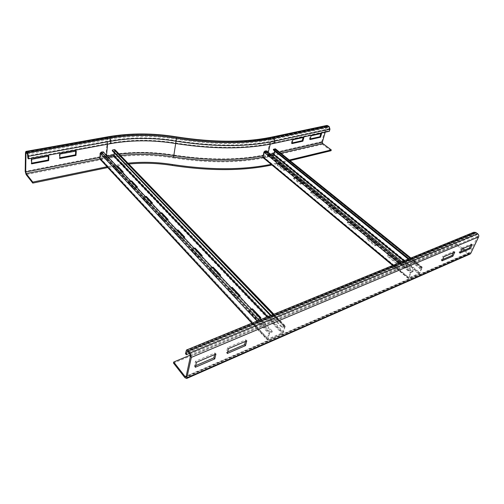 <?xml version="1.0" encoding="UTF-8"?>
<svg xmlns="http://www.w3.org/2000/svg" width="504" height="504" viewBox="0 0 504 504"><rect width="100%" height="100%" fill="white"/><g stroke="black" fill="none" stroke-linecap="round" stroke-linejoin="round"><path stroke-width="0.38" stroke-dasharray="2.52 1.89" d="M48.302 156.221L48.327 155.528L31.204 158.71L31.695 159.314M48.327 155.528L48.831 156.127M31.204 158.71L31.109 163.258L31.613 163.157M31.109 163.258L31.601 163.863M75.701 151.124L75.745 150.444L76.261 151.017M75.745 150.444L59.459 153.462L59.963 154.054M59.459 153.462L59.245 157.922L59.755 158.514M59.245 157.922L59.787 157.821M127.978 163.17L107.32 166.711M128.791 164.014L107.768 167.548M27.481 154.01L109.784 139.129C131.286 135.418 153.468 135.431 176.337 139.167C213.872 144.976 246.33 144.995 273.716 139.23L274.138 140.622L273.596 142.84C246.078 148.743 213.463 148.793 175.745 142.991C153.153 139.312 131.235 139.343 110.004 143.092L27.915 158.243M289.327 160.039L271.606 164.241M290.09 160.656L271.914 164.997M303.106 137.535L303.282 136.88L292.301 139.28L291.293 143.13L292.099 142.953M291.293 143.13L291.923 143.621M292.301 139.28L292.931 139.772M303.282 136.88L303.912 137.359M320.802 133.655L320.985 133.006L310.451 135.311L309.406 139.098L310.218 138.915M309.406 139.098L310.036 139.57M310.451 135.311L311.081 135.784M320.985 133.006L321.615 133.478M273.596 142.84L328.715 130.82L329.332 128.715L328.936 127.405L327.178 126.378L325.225 132.187M329.358 131.286L328.715 130.82M331.021 150.727L322.478 144.314L321.697 141.744L326.126 126.397L326.957 125.433M443.879 256.731L442.966 256.026L441.12 260.152L442.632 259.497M442.021 260.858L441.12 260.152M454.778 252.082L453.865 251.389L442.966 256.026M453.254 252.731L453.865 251.389M461.859 249.058L460.952 248.377L459.075 252.428L460.599 251.779M459.976 253.115L459.075 252.428M472.229 244.629L471.328 243.961L460.952 248.377M470.704 245.278L471.328 243.961M245.448 341.416L245.87 339.841L227.606 347.609L226.403 352.454L227.688 351.899M246.771 340.849L245.87 339.841M228.501 348.648L227.606 347.609M227.291 353.487L226.403 352.454M214.647 354.564L215.025 352.964L195.508 361.261L194.443 366.188L195.672 365.658M215.914 354.022L215.025 352.964M196.39 362.351L195.508 361.261M195.319 367.284L194.443 366.188M464.738 249.997L468.6 252.895L469.898 252.687L477.697 236.231L477.212 234.669L475.398 233.358L474.39 233.251L473.017 235.859L189.321 353.487M473.81 232.237L472.116 235.204L473.017 235.859M472.116 235.204L185.459 353.638M190.329 355.106L456.813 244.056L456.416 244.925L468.185 253.764L469.854 254.155M456.813 244.056L462.892 248.617M456.416 244.925L173.502 363.101M300.315 184.193L303.049 183.45L296.314 177.912L293.586 178.63L300.315 184.193L300.497 183.532L293.763 177.975L296.497 177.257L303.232 182.788L300.497 183.532M293.586 178.63L293.763 177.975M296.314 177.912L296.497 177.257M303.049 183.45L303.232 182.788M317.678 198.538L320.418 197.732L313.375 191.942L310.634 192.723L317.678 198.538L317.879 197.877L310.829 192.062L313.57 191.281L320.62 197.07L317.879 197.877M310.634 192.723L310.829 192.062M313.375 191.942L313.57 191.281M320.418 197.732L320.62 197.07M335.866 213.564L338.606 212.688L331.229 206.621L328.488 207.472L335.866 213.564L336.08 212.896L328.696 206.804L331.443 205.953L338.827 212.02L336.08 212.896M328.488 207.472L328.696 206.804M331.229 206.621L331.443 205.953M338.606 212.688L338.827 212.02M354.929 229.314L357.676 228.362L349.94 222.006L347.193 222.926L354.929 229.314L355.163 228.64L347.42 222.251L350.167 221.332L357.909 227.688L355.163 228.64M347.193 222.926L347.42 222.251M349.94 222.006L350.167 221.332M357.676 228.362L357.909 227.688M374.932 245.845L377.679 244.818L369.558 238.14L366.811 239.135L374.932 245.845L375.19 245.164L367.057 238.455L369.81 237.46L377.937 244.138L375.19 245.164M366.811 239.135L367.057 238.455M369.558 238.14L369.81 237.46M377.679 244.818L377.937 244.138M283.714 170.478L286.436 169.791L279.997 164.493L277.276 165.161L283.714 170.478L283.884 169.823L277.439 164.512L280.161 163.844L286.612 169.142L283.884 169.823M277.276 165.161L277.439 164.512M279.997 164.493L280.161 163.844M286.436 169.791L286.612 169.142M395.961 263.22L398.696 262.099L390.165 255.081L387.425 256.164L395.961 263.22L396.232 262.534L387.689 255.478L390.43 254.4L398.973 261.412L396.232 262.534M387.425 256.164L387.689 255.478M390.165 255.081L390.43 254.4M398.696 262.099L398.973 261.412M274.661 150.973L274.976 149.449L273.332 149.896M401.864 261.727L413.16 270.976L411.705 271.48L410.451 272.777L408.259 278.447L418.849 274.044L420.015 272.796L422.239 267.158L420.216 267.952L419.964 268.626L421.621 267.983L419.145 273.357L408.883 277.767L411.044 272.525L412.82 271.694L266.232 151.502L264.493 151.969L263.378 156.895L271.587 155.056M262.937 157.525L273.426 155.232L274.403 154.199L275.48 148.882M408.221 259.119L419.964 268.626M408.933 258.829L420.216 267.952M266.433 150.841L266.232 151.502M413.16 270.976L412.82 271.694M131.355 181.661L128.016 182.417L133.774 188.565L133.856 187.841L128.098 181.698L130.813 181.087M128.016 182.417L128.098 181.698M133.774 188.565L137.353 187.734L136.811 187.16M137.353 187.734L137.441 187.009M136.59 187.211L133.856 187.841M146.002 197.196L142.626 198.022L148.68 204.485L148.775 203.761L142.72 197.297L145.467 196.629M142.626 198.022L142.72 197.297M148.68 204.485L152.296 203.578L151.761 203.011M152.296 203.578L152.397 202.847M151.534 203.068L148.775 203.761M161.406 213.532L157.991 214.433L164.361 221.237L164.474 220.506L158.099 213.702L160.877 212.972M157.991 214.433L158.099 213.702M164.361 221.237L168.015 220.242L167.492 219.681M168.015 220.242L168.134 219.511M167.259 219.744L164.474 220.506M177.616 230.731L174.17 231.714L180.879 238.89L181.012 238.146L174.289 230.977L177.093 230.177M174.17 231.714L174.289 230.977M180.879 238.89L184.571 237.8L184.054 237.252M184.571 237.8L184.703 237.056M183.828 237.315L181.012 238.146M194.708 248.863L191.224 249.94L198.311 257.506L198.456 256.757L191.363 249.19L194.197 248.321M191.224 249.94L191.363 249.19M198.311 257.506L202.041 256.316L201.531 255.78M202.041 256.316L202.186 255.572M201.298 255.856L198.456 256.757M212.751 268.002L209.236 269.18L216.726 277.181L216.896 276.425L209.393 268.424L212.253 267.473M209.236 269.18L209.393 268.424M216.726 277.181L220.487 275.877L219.996 275.354M220.487 275.877L220.651 275.127M219.757 275.436L216.896 276.425M231.827 288.238L228.287 289.523L236.219 297.996L236.401 297.24L228.463 288.767L231.342 287.721M228.287 289.523L228.463 288.767M236.219 297.996L240.005 296.572L239.526 296.062M240.005 296.572L240.194 295.817M239.287 296.157L236.401 297.24M117.413 166.868L114.106 167.555L119.587 173.414L119.662 172.702L114.175 166.843L116.865 166.288M114.106 167.555L114.175 166.843M119.587 173.414L123.133 172.651L122.585 172.072M123.133 172.651L123.209 171.94M122.365 172.122L119.662 172.702M252.032 309.67L248.466 311.075L256.87 320.059L257.084 319.297L248.661 310.319L251.565 309.173M248.466 311.075L248.661 310.319M256.87 320.059L260.688 318.503L260.228 318.011M260.688 318.503L260.896 317.74M259.988 318.112L257.084 319.297M114.251 152.832L114.452 150.362L112.31 150.816M261.192 319.385L272.387 331.267L270.295 332.016L268.777 333.572L267.133 339.702L267.945 339.784L282.177 333.585L283.563 332.104L285.283 326.006L282.297 327.02L282.133 327.764L284.476 326.718L282.41 332.823L267.964 338.997L269.621 333.213L272.091 332.067L103.131 152.58L100.901 153.096L100.479 158.439L108.146 157.04M99.943 159.1L113.633 156.643L114.71 155.516L115.114 149.852M270.453 315.592L282.133 327.764M271.07 315.334L282.297 327.02M103.257 151.849L103.131 152.58M272.387 331.267L272.091 332.067M120.607 155.534L99.887 159.031M106.905 157.645L106.464 156.145L99.773 157.456M114.017 166.257L114.112 165.312M108.203 136.76L107.541 137.894L105.941 155.585L106.817 158.584L26.139 174.611M176.696 136.893L173.905 155.024C150.602 151.276 127.94 151.465 105.941 155.585L25.2 171.385M175.676 143.533L176.532 137.964C152.87 134.102 129.875 134.07 107.541 137.894L25.49 152.605M109.784 139.129L110.231 140.66L110.004 143.092M176.337 139.167L176.104 140.648C153.468 136.949 131.506 136.956 110.231 140.66L27.966 155.66M107.554 144.201L108.077 138.449L26.725 153.077M270.251 144.169L271.599 138.6C244.787 144.213 213.066 144.182 176.45 138.512C152.989 134.669 130.196 134.65 108.077 138.449L108.366 137.888L26.491 152.788M107.176 156.007L106.464 156.145L106.539 155.333M119.265 154.155L114.055 154.841M322.478 144.314L267.895 157.002L267.07 154.262C240.729 160.196 209.677 160.455 173.905 155.024L173.452 157.928C150.583 154.268 128.375 154.482 106.817 158.584M329.332 128.715L274.138 140.622C246.582 146.469 213.904 146.475 176.104 140.648L175.745 142.991M321.697 141.744L267.07 154.262L270.963 138.096C244.339 143.653 212.858 143.615 176.532 137.983L176.507 138.102C153.229 134.291 130.63 134.266 108.7 138.027M263.031 155.768L267.687 154.772L268.103 156.139L262.76 157.28M276.356 163.983L276.57 163.12M267.895 157.002C241.221 163.101 209.74 163.409 173.452 157.928M326.126 126.397L270.963 138.096L271.877 137.069M326.768 126.857L272.443 138.216C245.429 143.867 213.45 143.829 176.507 138.102M270.459 154.136L267.687 154.772L268.279 152.347M273.716 139.23L328.936 127.405M272.443 138.216L327.65 126.479M274.082 153.298L279.437 152.069M268.103 156.139L280.829 153.191M186.026 350.834L473.168 232.949M474.069 233.604L187.715 351.59M475.398 233.358L188.017 351.886M477.212 234.669L189.794 354.073M477.697 236.231L190.449 356.296M469.898 252.687L186.203 376.633M184.899 377.672L468.185 253.764M468.6 252.895L186.322 376.079M274.957 148.793L274.844 149.43L421.508 267.844L421.76 267.17L410.577 258.155M422.201 267.737L275.575 149.468L274.995 149.6L421.621 267.983L422.201 267.737M404.321 260.719L419.441 273.042L420.015 272.796L274.403 154.199L273.829 154.331M403.88 260.902L419.145 273.357L418.849 274.044L273.426 155.232L273.584 154.589M263.498 156.927L408.99 277.773L408.7 278.466L263.346 157.569L263.498 156.927M262.767 156.889L263.353 156.75L408.889 277.628L408.297 277.887L393.151 265.299M263.901 152.107L264.493 151.969L411.044 272.525L410.451 272.777L398.632 263.05M411.705 271.48L400.497 262.282M264.757 151.704L411.359 272.198M114.244 149.6L114.232 150.299L284.262 326.705L284.432 325.968L273.294 314.427M285.289 326.491L115.227 150.337L114.477 150.482L284.476 326.838L285.289 326.491M267.725 316.707L282.757 332.451L283.563 332.104L114.71 155.516L113.973 155.66M267.227 316.909L282.41 332.823L282.177 333.585L113.633 156.643L113.702 155.944M100.687 158.514L268.166 339.016L267.945 339.784L100.624 159.22L100.687 158.514M99.691 158.477L100.453 158.325L267.964 338.883L267.126 339.249L252.157 323.089M100.132 153.241L100.901 153.096L269.621 333.213L268.777 333.572L257.084 321.067M270.295 332.016L259.195 320.204M101.197 152.806L269.999 332.823M327.178 126.378L271.99 138.102C245.133 143.709 213.312 143.659 176.532 137.964C153.147 134.133 130.423 134.108 108.366 137.888L26.227 152.624M474.39 233.251L187.28 351.446M469.615 253.008L186.007 376.998M410.905 258.023L422.239 267.158M274.976 149.449L421.627 267.838M392.685 265.488L408.259 278.447M263.378 156.895L408.883 277.767M273.874 314.187L285.283 326.006M114.452 150.362L284.476 326.718M251.861 323.209L267.133 339.702M100.479 158.439L267.964 338.997"/><path stroke-width="0.76" d="M31.695 159.314L48.831 156.127L48.661 160.618L31.601 163.863L31.695 159.314M31.613 163.157L48.163 160.026L48.302 156.221M48.163 160.026L48.661 160.618M76.261 151.017L75.991 155.427L59.755 158.514L59.963 154.054L76.261 151.017M59.787 157.821L75.474 154.848L75.701 151.124M75.474 154.848L75.991 155.427M26.151 173.615L25.685 171.996L25.981 153.216L26.195 152.63L27.481 154.01L27.915 158.243L28.413 158.861L28.463 156.278L27.499 152.97L25.912 151.433L25.49 152.605L25.2 171.385L26.139 174.611L32.773 183.097L32.791 182.095L26.151 173.615L99.887 159.031M107.32 166.711L32.791 182.095M107.768 167.548L32.773 183.097M271.877 137.069L326.957 125.433L329.181 126.561L273.93 138.335L274.774 141.133L274.226 143.35C246.532 149.31 213.671 149.373 175.657 143.527C153.273 139.885 131.569 139.929 110.546 143.646L28.413 158.861M271.914 164.997C243.451 171.007 210.225 171.152 172.248 165.444C157.601 163.107 143.117 162.634 128.791 164.014M271.606 164.241C243.212 170.119 210.137 170.213 172.387 164.524C157.405 162.137 142.601 161.689 127.978 163.17M302.879 141.17L291.923 143.621L292.931 139.772L303.912 137.359L302.879 141.17L302.249 140.692L303.106 137.535M292.099 142.953L302.249 140.692M320.544 137.22L310.036 139.57L311.081 135.784L321.615 133.478L320.544 137.22L319.914 136.754L320.802 133.655M310.218 138.915L319.914 136.754M329.181 126.561L329.975 129.181L329.358 131.286L274.226 143.35M325.225 132.187L322.327 142.21L322.718 143.495L331.267 149.909L289.327 160.039M290.09 160.656L331.021 150.727L331.267 149.909M452.907 256.164L442.021 260.858L443.879 256.731L454.778 252.082L452.907 256.164L452 255.471L453.254 252.731M442.632 259.497L452 255.471M470.333 248.648L459.976 253.115L461.859 249.058L472.229 244.629L470.333 248.648L469.432 247.981L470.704 245.278M460.599 251.779L469.432 247.981M245.486 345.643L227.291 353.487L228.501 348.648L246.771 340.849L245.486 345.643L244.585 344.635L245.448 341.416M227.688 351.899L244.585 344.635M214.761 358.898L195.319 367.284L196.39 362.351L215.914 354.022L214.761 358.898L213.872 357.84L214.647 354.564M195.672 365.658L213.872 357.84M173.71 362.029L173.502 363.101L184.899 377.672L186.675 378.466L191.344 357.399L190.027 352.945L188.25 350.752L186.474 350.009L185.459 353.638L186.335 354.728L187.129 351.515L188.017 351.886L189.794 354.073L190.449 356.296L186.007 376.998L185.119 376.601L173.71 362.029L190.329 355.106M469.854 254.155L470.786 253.348L478.605 236.893C479.021 235.714 478.699 234.669 477.647 233.762L475.826 232.451L473.81 232.237L186.782 349.883M189.321 353.487L186.335 354.728M462.892 248.617L464.738 249.997M410.905 258.023L275.48 148.882L273.445 149.26L273.332 149.896L408.221 259.119M271.587 155.056L273.829 154.331L274.661 150.973M273.445 149.26L408.933 258.829M401.864 261.727L266.433 150.841L264.959 151.042L263.901 152.107L262.937 157.525M136.811 187.16L131.355 181.661M131.582 181.61L131.664 180.892L137.441 187.009L136.59 187.211M130.813 181.087L131.664 180.892M151.761 203.011L146.002 197.196M146.229 197.14L146.324 196.421L152.397 202.847L151.534 203.068M145.467 196.629L146.324 196.421M167.492 219.681L161.406 213.532M161.633 213.476L161.74 212.745L168.134 219.511L167.259 219.744M160.877 212.972L161.74 212.745M184.054 237.252L177.616 230.731M177.849 230.662L177.969 229.925L184.703 237.056L183.828 237.315M177.093 230.177L177.969 229.925M201.531 255.78L194.708 248.863M194.941 248.787L195.079 248.044L202.186 255.572L201.298 255.856M194.197 248.321L195.079 248.044M219.996 275.354L212.751 268.002M212.984 267.92L213.142 267.17L220.651 275.127L219.757 275.436M212.253 267.473L213.142 267.17M239.526 296.062L231.827 288.238M232.061 288.149L232.243 287.4L240.194 295.817L239.287 296.157M231.342 287.721L232.243 287.4M122.585 172.072L117.413 166.868M117.634 166.818L117.703 166.112L123.209 171.94L122.365 172.122M116.865 166.288L117.703 166.112M260.228 318.011L252.032 309.67M252.265 309.576L252.466 308.813L260.896 317.74L259.988 318.112M251.565 309.173L252.466 308.813M273.874 314.187L115.114 149.852L114.244 149.6L112.316 150.116L112.31 150.816L270.453 315.592M108.146 157.04L113.702 155.944L114.251 152.832M112.316 150.116L271.07 315.334M261.192 319.385L103.257 151.849L101.317 152.076L100.132 153.241L99.943 159.1M99.773 157.456L25.685 171.996M176.652 137.164L176.696 136.893C213.356 142.569 245.038 142.638 271.744 137.094L272.664 137.327C245.631 142.953 213.627 142.897 176.652 137.164C153.355 133.346 130.738 133.308 108.795 137.05L108.121 136.773L25.981 151.421M108.795 137.05L26.51 151.748M110.546 143.646L110.773 141.215L109.872 138.153L27.499 152.97M175.657 143.527L176.016 141.183C153.588 137.523 131.834 137.535 110.773 141.215L28.463 156.278M26.725 153.077L25.981 153.216M106.539 155.333L107.554 144.201M262.76 157.28C236.956 162.25 207.232 162.168 173.59 157.021C155.73 154.148 138.071 153.657 120.607 155.534M173.59 157.021L173.817 155.572C155.415 152.605 137.233 152.132 119.265 154.155M114.055 154.841L107.176 156.007M172.248 165.444L172.387 164.524M329.975 129.181L274.774 141.133C247.036 147.036 214.118 147.055 176.016 141.183L176.482 138.228C153.594 134.48 131.393 134.455 109.872 138.153M263.031 155.768C237.277 160.795 207.535 160.732 173.817 155.572L175.676 143.533M273.93 138.335C246.532 144.081 214.049 144.043 176.482 138.228M268.279 152.347L270.251 144.169M327.896 125.635L272.664 137.327M270.459 154.136L274.082 153.298M279.437 152.069L322.327 142.21M280.829 153.191L322.718 143.495M188.25 350.752L475.826 232.451M187.715 351.59L186.908 351.924M190.027 352.945L477.647 233.762M191.344 357.399L478.605 236.893M187.072 377.735L470.786 253.348M186.322 376.079L185.119 376.601M410.577 258.155L274.957 148.793M273.829 154.331L404.321 260.719M273.584 154.589L403.88 260.902M393.151 265.299L262.767 156.889M398.632 263.05L263.901 152.107M400.497 262.282L264.959 151.042M273.294 314.427L114.244 149.6M113.973 155.66L267.725 316.707M113.702 155.944L267.227 316.909M252.157 323.089L99.691 158.477M257.084 321.067L100.132 153.241M259.195 320.204L101.317 152.076M176.696 136.893C153.222 133.037 130.385 132.993 108.203 136.76M470.219 253.997L186.675 378.466M262.861 157.462L392.685 265.488M99.792 158.93L251.861 323.209"/></g></svg>
